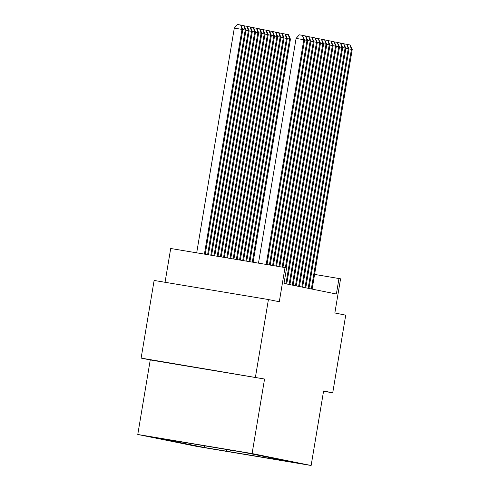 <?xml version="1.0" encoding="UTF-8"?>
<svg xmlns="http://www.w3.org/2000/svg" width="490" height="490" viewBox="0 0 490 490"><rect width="100%" height="100%" fill="white"/><g stroke="black" fill="none" stroke-linecap="round" stroke-linejoin="round"><path stroke-width="0.73" d="M222.178 371.781L182.525 365.154L222.178 371.781M300.866 463.699L281.046 460.386L300.866 463.699M137.776 434.483L196.821 446.415L311.132 465.5L252.087 453.569L137.776 434.483L150.246 359.948L264.557 379.033L141.12 358.098L150.246 359.948M141.12 358.098L154.117 280.458L268.422 299.543L279.294 301.742L285.015 267.577L170.704 248.491L165.05 282.283M323.553 391.277L332.728 392.809L345.726 315.168L334.848 312.969L340.568 278.804L314.586 274.412M255.431 377.19L268.422 299.543M285.015 267.577L286.601 267.901L284.004 283.428L336.379 294.012L338.982 278.485M227.091 449.471L246.991 452.821L227.091 449.465M272.066 458.028L272.691 458.916L294.319 462.523L244.798 452.521L154.583 437.454L204.11 447.462L225.737 451.076L227.697 449.661M272.691 458.916L225.737 451.076M264.557 379.033L252.087 453.569M332.728 392.809L323.602 390.965L311.132 465.5M204.41 445.655L204.11 447.462M229.228 451.78L231.139 450.237M266.205 264.441L303.812 39.708L304.608 39.868L267.007 264.576M258.481 263.148L296.089 38.422L303.812 39.708L302.41 35.335L304.608 39.868M296.089 38.422L299.323 34.815L302.41 35.335M205.218 254.255L242.82 29.553L234.3 28.102L196.692 252.834M234.3 28.102L237.534 24.5L240.621 25.015L242.023 29.394L204.416 254.12M240.621 25.015L242.82 29.553M269.402 264.974L306.991 40.352L307.781 40.511L270.198 265.108M302.771 35.507L305.582 35.972L306.991 40.352L304.596 39.953M305.582 35.972L307.781 40.511M272.593 265.507L310.164 40.995L310.954 41.154L273.389 265.641M305.95 36.144L308.761 36.615L310.164 40.995L307.769 40.59M308.761 36.615L310.954 41.154M275.784 266.039L313.337 41.632L314.133 41.797L276.581 266.174M309.123 36.787L311.934 37.258L313.337 41.632L310.942 41.233M311.934 37.258L314.133 41.797M278.975 266.572L316.509 42.275L317.306 42.434L279.778 266.707M312.295 37.43L315.107 37.902L316.509 42.275L314.115 41.877M315.107 37.902L317.306 42.434M208.409 254.788L245.992 30.196L245.202 30.031L207.613 254.653M240.982 25.186L244.112 25.719L245.992 30.196M243.793 25.658L245.202 30.031L242.807 29.633M211.6 255.321L249.165 30.833L248.375 30.674L210.804 255.186M244.161 25.829L247.291 26.362L249.165 30.833M246.972 26.301L248.375 30.674L245.98 30.276M214.792 255.854L252.344 31.476L251.548 31.317L213.995 255.719M247.334 26.472L250.464 27.005L252.344 31.476M250.145 26.938L251.548 31.317L249.153 30.919M217.989 256.386L255.517 32.12L254.72 31.96L217.186 256.252M250.506 27.115L253.636 27.648L255.517 32.12M253.318 27.581L254.72 31.96L252.326 31.556M282.173 267.105L319.688 42.918L320.478 43.077L282.969 267.24M315.468 38.073L318.286 38.539L319.688 42.918L317.293 42.52M318.286 38.539L320.478 43.077M221.18 256.919L258.689 32.763L257.899 32.597L220.384 256.791M253.679 27.752L256.809 28.285L258.689 32.763M256.497 28.224L257.899 32.597L255.504 32.199M285.358 267.65L322.861 43.561L323.657 43.72L286.154 267.81M318.647 38.71L321.458 39.182L322.861 43.561L320.466 43.157M321.458 39.182L323.657 43.72M224.371 257.452L261.868 33.4L261.072 33.24L223.575 257.324M256.858 28.396L259.988 28.928L261.868 33.4M259.669 28.867L261.072 33.24L258.677 32.842M285.94 283.82L326.034 44.198L326.83 44.357L286.73 283.98M321.82 39.353L324.631 39.825L326.034 44.198L323.639 43.8M324.631 39.825L326.83 44.357M227.562 257.985L265.041 34.043L264.245 33.884L226.766 257.856M260.031 29.039L263.161 29.572L265.041 34.043M262.842 29.504L264.245 33.884L261.85 33.485M289.112 284.463L329.213 44.841L330.003 45L289.902 284.623M324.993 39.996L327.804 40.468L329.213 44.841L326.818 44.443M327.804 40.468L330.003 45M230.759 258.518L268.214 34.686L267.424 34.527L229.957 258.389M263.204 29.676L266.333 30.215L268.214 34.686M266.015 30.147L267.424 34.527L265.029 34.122M292.285 285.1L332.385 45.484L333.176 45.644L293.081 285.266M328.171 40.639L330.983 41.105L332.385 45.484L329.99 45.08M330.983 41.105L333.176 45.644M233.951 259.051L271.387 35.323L270.596 35.164L233.154 258.922M266.382 30.319L269.512 30.852L271.387 35.323M269.194 30.79L270.596 35.164L268.202 34.766M295.458 285.743L335.558 46.121L336.354 46.287L296.254 285.903M331.344 41.276L334.156 41.748L335.558 46.121L333.163 45.723M334.156 41.748L336.354 46.287M237.142 259.584L274.565 35.966L273.769 35.807L236.345 259.455M269.555 30.962L272.685 31.495L274.565 35.966M272.367 31.434L273.769 35.807L271.374 35.409M298.637 286.387L338.731 46.764L339.527 46.924L299.427 286.546M334.517 41.919L337.328 42.391L338.731 46.764L336.336 46.366M337.328 42.391L339.527 46.924M240.333 260.117L277.738 36.609L276.942 36.45L239.537 259.988M272.728 31.605L275.858 32.138L277.738 36.609M275.539 32.071L276.942 36.45L274.547 36.052M301.809 287.03L341.91 47.408L342.7 47.567L302.606 287.189M337.69 42.563L340.507 43.028L341.91 47.408L339.515 47.009M340.507 43.028L342.7 47.567M243.53 260.656L280.911 37.252L280.121 37.093L242.728 260.521M275.907 32.242L279.031 32.781L280.911 37.252M278.718 32.714L280.121 37.093L277.726 36.689M246.721 261.188L284.09 37.889L283.293 37.73L245.925 261.054M279.079 32.885L282.209 33.418L284.09 37.889M281.891 33.357L283.293 37.73L280.899 37.332M249.912 261.721L287.263 38.532L286.466 38.373L249.116 261.587M282.252 33.528L285.382 34.061L287.263 38.532M285.064 34L286.466 38.373L284.071 37.975M304.982 287.667L345.083 48.051L345.879 48.21L305.778 287.826M340.869 43.206L343.68 43.671L345.083 48.051L342.688 47.646M343.68 43.671L345.879 48.21M308.161 288.31L348.255 48.688L349.052 48.853L308.951 288.469M344.041 43.843L346.853 44.314L348.255 48.688L345.86 48.29M346.853 44.314L349.052 48.853M311.334 288.953L351.434 49.331L352.224 49.49L312.124 289.112M347.214 44.486L350.025 44.958L351.434 49.331L349.039 48.933M350.025 44.958L352.224 49.49M253.103 262.254L290.435 39.176L289.645 39.016L252.307 262.119M285.425 34.171L288.555 34.704L290.435 39.176M288.236 34.637L289.645 39.016L287.25 38.612"/></g></svg>
